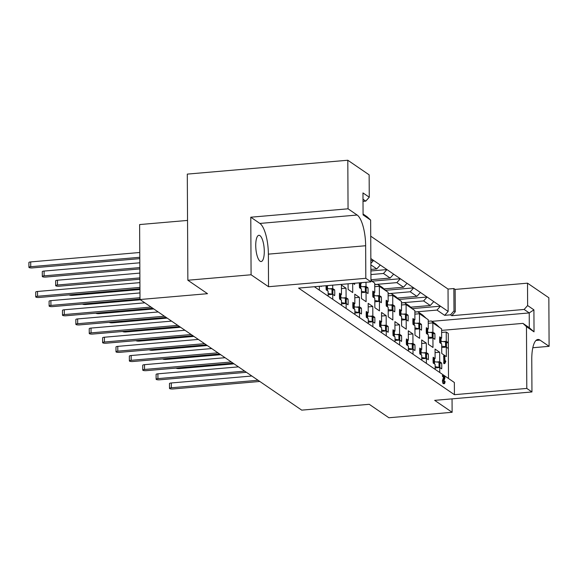 <?xml version="1.0" encoding="UTF-8"?>
<svg xmlns="http://www.w3.org/2000/svg" width="578" height="578" viewBox="0 0 578 578"><rect width="100%" height="100%" fill="white"/><g stroke="black" fill="none" stroke-linecap="round" stroke-linejoin="round"><path stroke-width="0.87" d="M260.078 261.213A13.164 4.147 85.1 0 0 261.14 261.538A13.164 4.147 85.1 0 0 264.247 249.718A13.164 4.147 85.1 0 0 259.941 235.629A13.164 4.147 85.1 0 0 258.879 235.304A13.164 4.147 85.1 0 0 255.772 247.124A13.164 4.147 85.1 0 0 260.078 261.213M413.125 344.907L414.896 344.755A13.373 4.205 -94.9 0 1 414.925 350.55L412.995 349.228L413.017 354.213M399.752 335.76L401.515 335.608A13.373 4.205 -94.9 0 1 401.544 341.403L399.615 340.081L399.644 345.066M386.371 326.606L388.141 326.454A13.373 4.205 -94.9 0 1 388.17 332.249L386.241 330.934L386.27 335.912M372.998 317.459L374.768 317.308A13.373 4.205 -94.9 0 1 374.797 323.102L372.868 321.78L372.889 326.765M359.624 308.312L361.387 308.153A13.373 4.205 -94.9 0 1 361.416 313.955L359.487 312.633L359.516 317.611M346.244 299.158L348.014 299.007A13.373 4.205 -94.9 0 1 348.043 304.801L346.114 303.486L346.143 308.464M332.87 290.012L334.64 289.86A13.373 4.205 -94.9 0 1 334.669 295.654L332.74 294.332L332.762 299.317M321.317 286.124A13.373 4.205 -94.9 0 1 321.289 286.507L320.804 286.168M426.499 354.054L428.269 353.902A13.373 4.205 -94.9 0 1 428.298 359.704L426.369 358.382L426.398 363.36M439.88 363.208L441.643 363.056A13.373 4.205 -94.9 0 1 441.671 368.851L439.742 367.529L439.771 372.514M419.686 324.496L421.449 324.345A13.373 4.205 -94.9 0 1 421.478 330.139L419.549 328.824L419.599 338.318L414.982 335.161L414.932 325.667L413.003 324.345A13.373 4.205 -94.9 0 1 412.974 318.55L414.903 319.865L414.86 310.574L408.133 305.979L404.614 302.684L409.296 305.885L412.815 309.179M406.305 315.35L408.075 315.198A13.373 4.205 -94.9 0 1 408.104 320.992L406.175 319.67L406.226 329.164L401.609 326.006L401.558 316.513L399.629 315.198A13.373 4.205 -94.9 0 1 399.6 309.396L401.529 310.718L401.479 301.427L394.76 296.825L391.241 293.53L395.923 296.731L399.441 300.033M392.932 306.196L394.695 306.044A13.373 4.205 -94.9 0 1 394.731 311.845L392.794 310.523L392.845 320.017L388.235 316.86L388.185 307.366L386.256 306.044A13.373 4.205 -94.9 0 1 386.22 300.249L388.156 301.572L388.105 292.273L381.386 287.678L377.86 284.383L382.542 287.584L386.068 290.879M379.558 297.049L381.321 296.897A13.373 4.205 -94.9 0 1 381.35 302.691L379.421 301.369L379.471 310.87L374.855 307.713L374.804 298.219L372.875 296.897A13.373 4.205 -94.9 0 1 372.846 291.102L374.775 292.417L374.725 283.126L370.96 280.547M366.177 287.902L367.948 287.75A13.373 4.205 -94.9 0 1 367.976 293.545L366.047 292.222L366.098 301.716L361.481 298.559L361.431 289.065L359.502 287.743A13.373 4.205 -94.9 0 1 359.415 282.837M354.668 283.249A13.373 4.205 -94.9 0 1 354.603 284.39L353.122 283.379M433.059 333.651L434.822 333.492A13.373 4.205 -94.9 0 1 434.858 339.293L432.929 337.971L432.973 347.465L428.363 344.307L428.312 334.814L426.383 333.492A13.373 4.205 -94.9 0 1 426.347 327.697L428.284 329.019L428.233 319.721L421.514 315.126L417.988 311.831L422.67 315.032L426.196 318.326M446.433 342.797L448.203 342.646A13.373 4.205 -94.9 0 1 448.326 345.615A13.373 4.205 -94.9 0 1 448.232 348.44L446.303 347.118L446.353 356.612L441.736 353.461L441.686 343.961L439.757 342.646A13.373 4.205 -94.9 0 1 439.728 336.844L441.657 338.166L441.606 328.875L432.85 322.878L432.893 332.177L434.822 333.492M414.867 311.99L436.975 310.075L440.458 306.181L448.145 311.441L448.029 289.051L370.729 236.178M448.029 289.051L453.867 288.552L455.139 289.419L455.254 311.802L451.772 315.704L450.5 314.837L453.983 310.935L453.867 288.552M532.808 347.739L549.1 346.33L548.847 297.764L527.512 283.169L455.139 289.419M347.804 160.243L187.301 174.108L187.857 280.236L251.083 274.774L268.539 286.717L365.816 278.314L365.643 245.737A25.714 8.092 85.1 0 0 357.153 215.038L348.057 208.81L347.804 160.243L369.14 174.838L369.255 197.221L365.773 201.122L363.006 199.229M363.078 214.019L367.124 216.786L370.643 220.081L363.085 214.908L362.97 192.922L369.255 197.221M414.867 312.098L417.988 311.831M401.486 302.951L404.614 302.684M388.113 293.805L391.241 293.53M374.739 284.651L377.86 284.383M363.013 201.361L365.773 201.122M370.903 269.413L376.784 268.907L370.874 264.869M370.931 274.564L383.467 273.481L386.949 269.579L393.64 274.153L390.157 278.054L383.467 273.481M370.953 279.716L390.157 278.054M374.739 284.542L396.848 282.628L400.33 278.726L407.013 283.307L403.531 287.201L396.848 282.628M383.944 288.899L403.531 287.201M410.698 307.193L430.285 305.502L423.595 300.928L427.077 297.027L433.767 301.6L430.285 305.502M401.486 302.836L423.595 300.928M388.113 293.689L410.221 291.782L413.704 287.88L420.394 292.454L416.911 296.355L410.221 291.782M397.324 298.046L416.911 296.355M370.866 263.46L373.576 260.432L380.266 265.006L376.784 268.907M370.96 280.113L372.687 281.732M428.24 321.252L431.369 320.978L436.05 324.186L439.569 327.48M448.499 378.482L448.261 333.427L446.223 332.032L446.274 341.323L448.203 342.646M443.897 363.613L443.716 355.73L444.757 355.672L445.017 361.423L445.616 360.838L445.804 361.553L444.764 363.54L443.788 363.627M421.514 315.126L419.469 313.731L419.52 323.023L421.449 324.345M408.133 305.979L406.096 304.584L406.146 313.876L408.075 315.198M394.76 296.825L392.722 295.43L392.765 304.729L394.695 306.044M381.386 287.678L379.341 286.283L379.392 295.575L381.321 296.897M365.997 282.266L366.019 286.428L367.948 287.75M360.614 282.736L361.402 283.271L361.394 282.664M352.674 283.422L352.717 292.569L348.108 289.412L348.079 283.82M319.367 286.298L319.388 290.163M328.145 296.16L328.123 291.175L326.194 289.86A13.373 4.205 -94.9 0 1 326.079 285.713M332.69 285.142L332.704 288.538L334.64 289.86M341.526 305.307L341.497 300.329L339.568 299.007A13.373 4.205 -94.9 0 1 339.539 293.212L341.468 294.527L341.417 285.033L346.034 288.191L346.085 297.684L348.014 299.007M354.899 314.454L354.878 309.476L352.941 308.153A13.373 4.205 -94.9 0 1 352.912 302.359L354.841 303.681L354.791 294.188L359.408 297.345L359.458 306.839L361.387 308.153M368.273 323.608L368.251 318.623L366.322 317.308A13.373 4.205 -94.9 0 1 366.286 311.506L368.222 312.828L368.172 303.334L372.788 306.492L372.832 315.985L374.768 317.308M381.653 332.755L381.625 327.777L379.695 326.454A13.373 4.205 -94.9 0 1 379.667 320.66L381.596 321.982L381.545 312.481L386.162 315.639L386.212 325.132L388.141 326.454M395.027 341.909L395.005 336.923L393.069 335.601A13.373 4.205 -94.9 0 1 393.04 329.807L394.969 331.129L394.919 321.635L399.535 324.793L399.586 334.286L401.515 335.608M408.408 351.056L408.379 346.078L406.45 344.755A13.373 4.205 -94.9 0 1 406.421 338.961L408.35 340.276L408.299 330.782L412.916 333.94L412.959 343.433L414.896 344.755M421.781 360.202L421.752 355.224L419.823 353.902A13.373 4.205 -94.9 0 1 419.794 348.108L421.723 349.43L421.673 339.936L426.289 343.094L426.34 352.587L428.269 353.902M435.155 369.356L435.133 364.371L433.197 363.056A13.373 4.205 -94.9 0 1 433.168 357.255L435.097 358.577L435.053 349.083L439.663 352.24L439.714 361.734L441.643 363.056M441.708 347.515L446.303 347.118L445.595 346.648L445.566 341.851L446.353 342.61M440.342 338.282L441.657 338.166M446.223 332.032L441.628 332.429M443.189 341.591L446.274 341.323M428.327 338.368L432.929 337.971L432.214 337.501L432.192 332.704L432.98 333.463M426.969 329.135L428.284 329.019M432.85 322.878L428.247 323.275M429.815 332.444L432.893 332.177M361.452 292.62L366.047 292.222M360.087 283.386L361.402 283.271M362.933 286.695L366.019 286.428M374.826 301.767L379.421 301.369M373.467 292.533L374.775 292.417M379.341 286.283L374.746 286.681M376.314 295.842L379.392 295.575M388.199 310.921L392.794 310.523L392.086 310.054L392.065 305.256L392.852 306.015M386.841 301.68L388.156 301.572M392.722 295.43L388.12 295.828M389.688 304.989L392.765 304.729M401.58 320.067L406.175 319.67M400.214 310.834L401.529 310.718M406.096 304.584L401.5 304.982M403.061 314.143L406.146 313.876M414.953 329.222L419.549 328.824M413.595 319.981L414.903 319.865M419.469 313.731L414.874 314.129M416.442 323.29L419.52 323.023M435.147 367.926L439.742 367.529M433.789 358.692L435.097 358.577M435.068 352.638L439.663 352.24M436.636 362.001L439.714 361.734M421.774 358.779L426.369 358.382M420.408 349.538L421.723 349.43M421.694 343.484L426.289 343.094M423.255 352.847L426.34 352.587M328.138 294.729L332.74 294.332M329.626 288.805L332.704 288.538M341.519 303.876L346.114 303.486M340.153 294.643L341.468 294.527M341.439 288.588L346.034 288.191M343 297.952L346.085 297.684M354.892 313.03L359.487 312.633L354.885 311.73M353.534 303.79L354.841 303.681M354.813 297.742L359.408 297.345M356.38 307.099L359.458 306.839M368.265 322.177L372.868 321.78M366.907 312.944L368.222 312.828M368.186 306.889L372.788 306.492M369.754 316.253L372.832 315.985M381.646 331.331L386.241 330.934M380.281 322.091L381.596 321.982M381.567 316.036L386.162 315.639M383.127 325.4L386.212 325.132M395.02 340.478L399.615 340.081L395.012 339.178M393.661 331.245L394.969 331.129M394.94 325.19L399.535 324.793M396.508 334.554L399.586 334.286M408.393 349.625L412.995 349.228L408.393 348.332M407.035 340.391L408.35 340.276M408.314 334.337L412.916 333.94M409.881 343.7L412.959 343.433M453.983 310.935L455.254 311.802M444.236 382.484L444.894 381.162L445.103 381.957L444.518 383.676L443.261 383.662L442.799 383.091L442.387 380.844L443.521 377.268L442.322 375.845L443.514 375.317L444.8 376.199L444.937 377.976L443.832 381.039L444.236 382.484L444.598 382.123L444.027 382.174M443.832 381.234L444.785 381.169M314.36 286.724L454.359 382.491L454.424 394.68L298.595 288.09L370.968 281.84L370.643 220.081M441.614 330.399L522.953 323.377L529.303 327.719L529.231 312.929L524.145 309.454L451.772 315.704M524.145 309.454L527.627 305.552L533.913 309.851L534.029 331.844L526.471 326.671L526.796 388.43L454.424 394.68M527.512 283.169L527.627 305.552M526.471 326.671L522.953 323.377M526.796 388.43L531.948 391.956L531.774 359.379A25.714 8.092 85.1 0 1 537.923 339.474A25.714 8.092 85.1 0 1 540.004 340.11L549.1 346.33M365.816 278.314L370.968 281.84M531.948 391.956L434.67 400.359L452.126 412.295L388.893 417.757L369.234 404.304L301.723 410.134L140.006 299.52L139.616 224.567L187.539 220.428M140.006 299.52L207.516 293.689L187.857 280.236M268.539 286.717L268.373 254.139A25.714 8.092 85.1 0 0 259.876 223.433L250.78 217.212L251.083 274.774M250.78 217.212L348.057 208.81M452.126 412.295L452.054 398.856M533.913 309.851L529.231 312.929L431.889 321.339M448.145 311.441L444.663 315.342L450.5 314.837M444.663 315.342L436.975 310.075M370.852 260.664L373.576 260.432L370.845 258.561M370.91 270.966L386.949 269.579L380.266 265.006M372.088 281.168L400.33 278.726L393.64 274.153M385.461 290.315L413.704 287.88L407.013 283.307M398.842 299.469L427.077 297.027L420.394 292.454M412.215 308.616L440.458 306.181L433.767 301.6M434.887 324.272L431.369 320.978M534.029 331.844L529.303 327.719M444.634 355.68L443.781 355.752M443.853 363.649L444.829 363.562L444.525 356.568L443.55 356.648M444.525 356.568L444.757 355.672M444.554 362.594L443.586 362.673M445.494 360.845L445.017 360.889M444.583 360.91L445.616 360.838M443.261 383.662L444.229 383.575L443.362 380.757L444.496 377.188L443.521 377.268M443.362 380.757L442.387 380.844M443.774 383.004L442.799 383.091M443.861 381.22L444.894 381.162M443.369 375.332L442.538 375.404M444.496 377.188L443.579 376.553L443.514 375.317M443.579 376.553L442.604 376.639M176.109 368.078A2.673 0.636 179.7 0 0 179.606 368.547L234.047 363.844M441.7 346.222L445.595 346.648M439.656 338.043L441.036 338.751L441.057 343.534M441.05 341.352L445.566 341.851M259.804 381.466L173.046 388.958A2.673 0.636 -0.3 0 1 169.506 388.373L169.477 383.575A2.673 0.636 -0.3 0 1 171.283 382.968L251.835 376.011M434.504 363.945L434.475 359.162L433.103 358.447M439.8 363.02L439.013 362.262L434.49 361.763M169.506 388.373A2.673 0.636 -0.3 0 1 171.312 387.766L258.063 380.273M439.728 367.529L435.14 366.625M439.013 362.262L439.034 367.059M162.729 358.931A2.673 0.636 179.7 0 0 166.226 359.393L220.673 354.697M428.32 337.068L432.214 337.501M426.282 328.889L427.662 329.605L427.684 334.387M427.669 332.206L432.192 332.704M246.43 372.311L159.673 379.804A2.673 0.636 -0.3 0 1 156.125 379.226L156.103 374.428A2.673 0.636 -0.3 0 1 157.91 373.822L238.461 366.864M421.124 354.798L421.102 350.015L419.729 349.3M426.427 353.873L425.632 353.115L421.116 352.616M156.125 379.226A2.673 0.636 -0.3 0 1 157.931 378.619L244.689 371.127M426.347 358.382L421.767 357.479M425.632 353.115L425.661 357.912M149.355 349.784A2.673 0.636 179.7 0 0 152.852 350.246L207.292 345.543M414.946 327.921L419.534 328.824M412.909 319.742L414.281 320.45L414.31 325.233M414.296 323.051L418.819 323.557L419.606 324.316M418.84 328.355L418.819 323.557M233.05 363.165L146.299 370.657A2.673 0.636 -0.3 0 1 142.752 370.072L142.73 365.274A2.673 0.636 -0.3 0 1 144.529 364.667L225.08 357.71M407.75 345.644L407.728 340.861L406.348 340.153M413.046 344.726L412.259 343.961L407.743 343.462M142.752 370.072A2.673 0.636 -0.3 0 1 144.558 369.465L231.316 361.973M412.259 343.961L412.28 348.758M135.982 340.63A2.673 0.636 179.7 0 0 139.479 341.099L193.919 336.396M401.573 318.767L406.153 319.67M399.528 310.588L400.908 311.304L400.93 316.087M400.922 313.905L405.438 314.403L406.226 315.162M405.467 319.201L405.438 314.403M219.676 354.011L132.918 361.503A2.673 0.636 -0.3 0 1 129.378 360.925L129.349 356.127A2.673 0.636 -0.3 0 1 131.155 355.521L211.707 348.563M394.377 336.497L394.348 331.714L392.975 330.999M399.673 335.572L398.885 334.814L394.362 334.315M129.378 360.925A2.673 0.636 -0.3 0 1 131.177 360.318L217.935 352.826M398.885 334.814L398.907 339.611M122.601 331.483A2.673 0.636 179.7 0 0 126.098 331.945L180.546 327.242M388.192 309.62L392.086 310.054M386.155 301.441L387.535 302.157L387.556 306.94M387.542 304.758L392.065 305.256M206.303 344.864L119.545 352.356A2.673 0.636 -0.3 0 1 115.997 351.778L115.976 346.981A2.673 0.636 -0.3 0 1 117.782 346.366L198.333 339.416M380.996 327.343L380.974 322.567L379.594 321.852M386.292 326.425L385.504 325.667L380.989 325.161M115.997 351.778A2.673 0.636 -0.3 0 1 117.804 351.164L204.561 343.672M386.22 330.934L381.639 330.031M385.504 325.667L385.533 330.464M109.228 322.336A2.673 0.636 179.7 0 0 112.724 322.799L167.165 318.095M374.819 300.473L379.406 301.376M372.781 292.295L374.154 293.003L374.183 297.786M374.168 295.604L378.691 296.102L379.479 296.868M378.713 300.9L378.691 296.102M192.922 335.717L106.164 343.209A2.673 0.636 -0.3 0 1 102.624 342.624L102.602 337.827A2.673 0.636 -0.3 0 1 104.401 337.22L184.953 330.262M367.622 318.196L367.601 313.413L366.221 312.705M372.918 317.271L372.131 316.513L367.608 316.014M102.624 342.624A2.673 0.636 -0.3 0 1 104.43 342.017L191.188 334.525M372.846 321.787L368.265 320.884M372.131 316.513L372.153 321.31M95.854 313.182A2.673 0.636 179.7 0 0 99.351 313.644L153.791 308.948M361.445 291.319L366.026 292.222M359.4 283.141L360.78 283.856L360.802 288.639M360.795 286.457L365.31 286.955L366.098 287.714M365.339 291.753L365.31 286.955M179.548 326.563L92.791 334.055A2.673 0.636 -0.3 0 1 89.25 333.477L89.222 328.68A2.673 0.636 -0.3 0 1 91.028 328.073L171.579 321.115M354.249 309.049L354.22 304.266L352.847 303.551M359.545 308.125L358.757 307.366L354.235 306.867M89.25 333.477A2.673 0.636 -0.3 0 1 91.049 332.87L177.807 325.378M358.757 307.366L358.779 312.163M82.473 304.035A2.673 0.636 179.7 0 0 85.97 304.498L140.418 299.794M166.175 317.416L79.417 324.908A2.673 0.636 -0.3 0 1 75.87 324.323L75.848 319.533A2.673 0.636 -0.3 0 1 77.654 318.919L158.206 311.961M340.868 299.895L340.847 295.112L339.467 294.404M346.164 298.978L345.377 298.219L340.861 297.713M75.87 324.323A2.673 0.636 -0.3 0 1 77.676 323.716L164.434 316.224M346.092 303.486L341.511 302.583M345.377 298.219L345.406 303.009M69.1 294.881A2.673 0.636 179.7 0 0 72.597 295.351L139.955 289.535M152.794 308.262L66.037 315.754A2.673 0.636 -0.3 0 1 62.496 315.176L62.467 310.379A2.673 0.636 -0.3 0 1 64.274 309.772L144.825 302.814M327.495 290.748L327.473 285.966L326.989 285.64M332.791 289.824L332.003 289.065L327.48 288.567M62.496 315.176A2.673 0.636 -0.3 0 1 64.303 314.569L151.06 307.077M332.718 294.332L328.131 293.429M332.003 289.065L332.025 293.862M139.898 277.895L57.482 285.012A2.673 0.636 179.7 0 0 55.676 285.619A2.673 0.636 179.7 0 0 59.223 286.197L139.905 279.232M139.869 273.098L57.46 280.214A2.673 0.636 179.7 0 0 55.654 280.821L55.676 285.619M140.006 299.064L52.663 306.607A2.673 0.636 -0.3 0 1 49.123 306.029L49.094 301.232A2.673 0.636 -0.3 0 1 50.9 300.625L139.97 292.93M49.123 306.029A2.673 0.636 -0.3 0 1 50.922 305.415L139.999 297.728M139.84 267.592L44.109 275.858A2.673 0.636 179.7 0 0 42.302 276.472A2.673 0.636 179.7 0 0 45.843 277.05L139.847 268.929M139.818 262.795L44.08 271.06A2.673 0.636 179.7 0 0 42.273 271.674L42.302 276.472M139.948 288.762L39.29 297.46A2.673 0.636 -0.3 0 1 35.742 296.875L35.72 292.078A2.673 0.636 -0.3 0 1 37.527 291.471L139.919 282.628M35.742 296.875A2.673 0.636 -0.3 0 1 37.548 296.268L139.941 287.425M139.789 257.289L30.728 266.711A2.673 0.636 179.7 0 0 28.922 267.318A2.673 0.636 179.7 0 0 32.469 267.903L139.797 258.633M139.76 252.492L30.706 261.913A2.673 0.636 179.7 0 0 28.9 262.52L28.922 267.318M535.979 340.456L540.004 340.11M268.373 254.139L365.643 245.737M259.876 223.433L357.153 215.038M444.41 377.47L443.442 377.557M440.27 343L440.248 338.217M446.382 347.176L446.353 342.393M439.8 362.803L439.822 367.586M433.688 358.62L433.717 363.403M171.283 382.968L171.312 387.766M426.896 333.846L426.875 329.063M433.001 338.022L432.98 333.246M426.42 353.649L426.448 358.432M420.314 349.473L420.336 354.256M157.91 373.822L157.931 378.619M413.523 324.699L413.494 319.916M419.628 328.875L419.606 324.092M413.046 344.502L413.068 349.285M406.941 340.326L406.963 345.109M144.529 364.667L144.558 369.465M400.142 315.545L400.12 310.769M406.255 319.728L406.226 314.945M399.673 335.356L399.694 340.131M393.56 331.172L393.589 335.955M131.155 355.521L131.177 360.318M386.769 306.398L386.747 301.615M392.874 310.574L392.852 305.791M386.292 326.202L386.321 330.984M380.187 322.025L380.208 326.808M117.782 346.366L117.804 351.164M373.395 297.251L373.366 292.468M379.5 301.427L379.479 296.644M372.918 317.055L372.94 321.838M366.813 312.879L366.835 317.654M104.401 337.22L104.43 342.017M360.015 288.097L359.993 283.314M366.127 292.28L366.098 287.497M359.545 307.901L359.567 312.684M353.433 303.725L353.461 308.507M91.028 328.073L91.049 332.87M346.164 298.754L346.193 303.537M340.059 294.578L340.081 299.361M77.654 318.919L77.676 323.716M332.791 289.607L332.812 294.39M326.686 285.662L326.707 290.207M64.274 309.772L64.303 314.569M57.482 285.012L57.46 280.214M50.9 300.625L50.922 305.415M44.109 275.858L44.08 271.06M37.527 291.471L37.548 296.268M30.728 266.711L30.706 261.913M442.459 375.375L443.434 375.288M446.462 347.226L446.433 342.501M439.88 362.912L439.901 367.637M433.081 338.079L433.059 333.354M426.499 353.765L426.528 358.49M419.707 328.925L419.679 324.2M413.125 344.611L413.147 349.336M406.327 319.779L406.305 315.053M399.745 335.464L399.774 340.189M392.953 310.632L392.932 305.906M386.371 326.31L386.4 331.035M379.58 301.478L379.551 296.752M372.998 317.163L373.02 321.888M366.199 292.331L366.177 287.606M359.617 308.016L359.646 312.741M346.244 298.862L346.273 303.587M332.87 289.715L332.892 294.44"/></g></svg>
